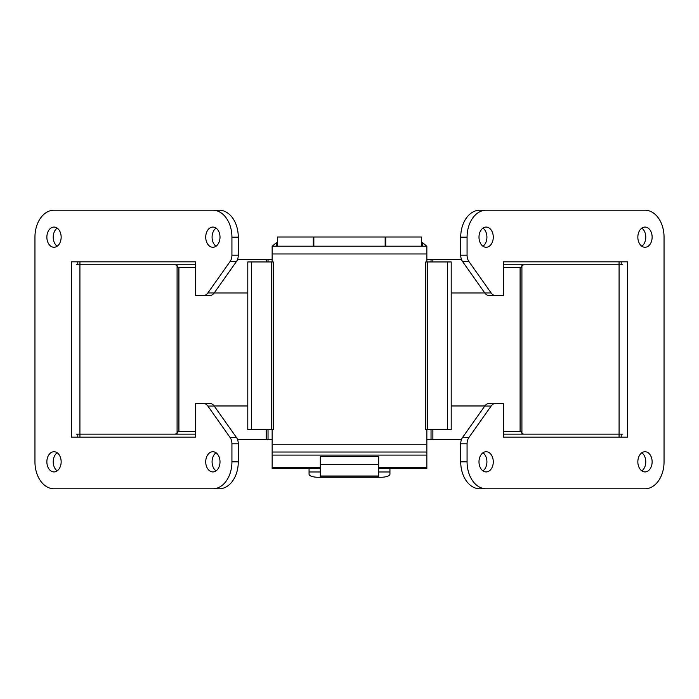<?xml version="1.0" encoding="UTF-8"?>
<svg xmlns="http://www.w3.org/2000/svg" width="699" height="699" viewBox="0 0 699 699"><rect width="100%" height="100%" fill="white"/><g stroke="black" fill="none" stroke-linecap="round" stroke-linejoin="round"><path stroke-width="1.05" d="M320.317 476.01L320.317 477.067L378.683 477.067L378.683 456.552L320.317 456.552L320.317 476.01L378.683 476.01M385.839 468.452L389.937 468.452M309.063 468.452L313.161 468.452M384.59 468.452A6.186 6.186 0 0 1 384.511 468.461L385.839 468.513M313.161 468.513L314.489 468.452A6.186 6.186 0 0 1 314.41 468.452M314.489 468.513L318.622 468.513M378.683 468.513L384.511 468.513M319.163 468.452L320.317 468.513M386.556 468.513L389.937 468.601L389.937 471.982L378.683 471.982M320.317 471.982L309.063 471.982L309.063 468.601L312.444 468.513M309.063 471.982L309.063 474.184A8.982 3.076 0 0 0 318.045 477.26L380.955 477.26A8.982 3.076 0 0 0 389.937 474.184L389.937 471.982M34.95 237.171A26.955 19.065 90 0 1 54.015 210.216L212.863 210.216A26.955 19.065 90 0 1 231.928 237.171L231.928 255.196A8.982 6.352 90 0 1 230.067 261.548L207.865 292.951A8.982 6.352 90 0 1 203.374 295.581L195.432 295.581L195.432 261.828L71.447 261.828L71.447 437.172L195.432 437.172L195.432 403.419L203.374 403.419A8.982 6.352 90 0 1 207.865 406.049L230.067 437.452A8.982 6.352 90 0 1 231.928 443.804L231.928 461.829A26.955 19.065 90 0 1 212.863 488.784L54.015 488.784A26.955 19.065 90 0 1 34.95 461.829L34.95 237.171M54.015 451.729A10.101 7.139 -90 0 0 46.868 461.829A10.101 7.139 -90 0 0 54.015 471.93A10.101 7.139 -90 0 0 61.154 461.829A10.101 7.139 -90 0 0 54.015 451.729M54.015 227.07A10.101 7.139 -90 0 0 46.868 237.171A10.101 7.139 -90 0 0 54.015 247.271A10.101 7.139 -90 0 0 61.154 237.171A10.101 7.139 -90 0 0 54.015 227.07M212.863 451.729A10.101 7.139 -90 0 0 205.724 461.829A10.101 7.139 -90 0 0 212.863 471.93A10.101 7.139 -90 0 0 220.01 461.829A10.101 7.139 -90 0 0 212.863 451.729M212.863 227.07A10.101 7.139 -90 0 0 205.724 237.171A10.101 7.139 -90 0 0 212.863 247.271A10.101 7.139 -90 0 0 220.01 237.171A10.101 7.139 -90 0 0 212.863 227.07M212.863 210.216L219.215 210.216A26.955 19.065 -90 0 1 238.28 237.171L231.928 237.171M203.374 403.419L209.726 403.419A8.982 6.352 -90 0 1 214.217 406.049L236.419 437.452A8.982 6.352 -90 0 1 238.28 443.804L238.28 461.829A26.955 19.065 -90 0 1 219.215 488.784L212.863 488.784M77.799 437.172L77.799 434.14M77.799 264.781L77.799 261.828M247.796 292.96L214.209 292.96A8.982 6.352 -90 0 1 209.726 295.581L203.374 295.581M207.865 292.951L214.217 292.951L236.419 261.548A8.982 6.352 -90 0 0 238.28 255.196L238.28 237.171M57.187 452.777A10.101 7.139 -90 0 0 53.22 461.829A10.101 7.139 -90 0 0 57.187 470.873M57.187 228.127A10.101 7.139 -90 0 0 53.22 237.171A10.101 7.139 -90 0 0 57.187 246.223M216.043 452.777A10.101 7.139 -90 0 0 212.077 461.829A10.101 7.139 -90 0 0 216.043 470.873M216.043 228.127A10.101 7.139 -90 0 0 212.077 237.171A10.101 7.139 -90 0 0 216.043 246.223M664.05 461.829A26.955 19.065 -90 0 1 644.985 488.784L486.137 488.784A26.955 19.065 -90 0 1 467.072 461.829L467.072 443.804A8.982 6.352 -90 0 1 468.933 437.452L491.135 406.049A8.982 6.352 -90 0 1 495.626 403.419L503.568 403.419L503.568 437.172L627.553 437.172L627.553 261.828L503.568 261.828L503.568 295.581L495.626 295.581A8.982 6.352 -90 0 1 491.135 292.951L468.933 261.548A8.982 6.352 -90 0 1 467.072 255.196L467.072 237.171A26.955 19.065 -90 0 1 486.137 210.216L644.985 210.216A26.955 19.065 -90 0 1 664.05 237.171L664.05 461.829M644.985 247.271A10.101 7.139 90 0 0 652.132 237.171A10.101 7.139 90 0 0 644.985 227.07A10.101 7.139 90 0 0 637.846 237.171A10.101 7.139 90 0 0 644.985 247.271M644.985 471.93A10.101 7.139 90 0 0 652.132 461.829A10.101 7.139 90 0 0 644.985 451.729A10.101 7.139 90 0 0 637.846 461.829A10.101 7.139 90 0 0 644.985 471.93M486.137 247.271A10.101 7.139 90 0 0 493.276 237.171A10.101 7.139 90 0 0 486.137 227.07A10.101 7.139 90 0 0 478.99 237.171A10.101 7.139 90 0 0 486.137 247.271M486.137 471.93A10.101 7.139 90 0 0 493.276 461.829A10.101 7.139 90 0 0 486.137 451.729A10.101 7.139 90 0 0 478.99 461.829A10.101 7.139 90 0 0 486.137 471.93M486.137 488.784L479.785 488.784A26.955 19.065 90 0 1 460.72 461.829L467.072 461.829M495.626 295.581L489.274 295.581A8.982 6.352 90 0 1 484.783 292.951L462.581 261.548A8.982 6.352 90 0 1 460.72 255.196L460.72 237.171A26.955 19.065 90 0 1 479.785 210.216L486.137 210.216M621.201 261.828L621.201 264.781M621.201 434.14L621.201 437.172M460.72 461.829L460.72 443.804A8.982 6.352 90 0 1 462.581 437.452L484.783 406.049A8.982 6.352 90 0 1 489.274 403.419L495.626 403.419M641.813 246.223A10.101 7.139 90 0 0 645.78 237.171A10.101 7.139 90 0 0 641.813 228.127M641.813 470.873A10.101 7.139 90 0 0 645.78 461.829A10.101 7.139 90 0 0 641.813 452.777M482.957 246.223A10.101 7.139 90 0 0 486.923 237.171A10.101 7.139 90 0 0 482.957 228.127M482.957 470.873A10.101 7.139 90 0 0 486.923 461.829A10.101 7.139 90 0 0 482.957 452.777M277.608 246.197L277.608 236.996L313.266 236.996L313.266 246.197M421.392 246.197L421.392 236.996L385.734 236.996L385.734 246.197M385.158 246.197L385.158 236.996L313.842 236.996L313.842 246.197M431.038 261.942L431.038 259.6L426.853 259.6M272.147 259.6L268.032 259.6L268.032 261.942M431.038 259.6L432.873 259.6L432.873 261.942M491.135 292.951L451.204 292.96M266.205 261.942L266.205 259.6L268.032 259.6M461.532 259.6L432.873 259.6M266.205 259.6L237.468 259.6M268.032 429.588L268.032 439.322L272.147 439.322M426.853 439.322L431.038 439.322L431.038 429.588M461.567 439.322L431.038 439.322M268.032 439.322L237.433 439.322M484.844 405.97L451.204 405.97M247.796 405.97L214.156 405.97M271.387 261.942L247.796 261.942L247.796 429.588L271.387 429.588L271.387 261.942L273.222 261.942L272.147 261.933L272.147 246.197L426.853 246.197L426.853 261.933L425.778 261.933L427.613 261.942L427.613 429.588L451.204 429.588L451.204 261.942L427.613 261.942M320.317 468.452L272.147 468.452L272.147 452.017L426.853 452.017L426.853 429.588L425.778 429.588L427.613 429.588M426.853 452.017L426.853 455.093L272.147 455.093M378.683 468.452L426.853 468.452L426.853 455.093M272.147 452.017L272.147 429.588L273.222 429.588L271.387 429.588M272.147 467.465L320.317 467.465M378.683 467.465L426.853 467.465M447.543 261.942L447.543 429.588M251.457 429.588L251.457 261.942M619.061 437.172L619.061 434.149L503.568 434.149M521.157 431.563L521.917 433.389L521.917 431.554L520.091 431.554L521.157 431.563M622.73 434.14L523.752 434.149M175.248 434.149L177.083 433.389L177.843 431.563L195.432 431.563M79.939 437.172L79.939 434.149L195.432 434.149M523.577 434.14L521.917 433.389M177.083 431.554L178.909 431.554L178.909 267.376L177.083 267.376L177.083 433.389M523.752 264.781L521.917 265.541L521.917 267.376L520.091 267.368L520.091 431.563L503.568 431.563M175.423 434.14L79.922 434.14L79.922 264.781L175.423 264.781L177.083 265.541L177.083 267.376M195.432 267.368L177.843 267.368L177.083 265.541M521.917 265.541L521.157 267.368L503.568 267.368M76.27 264.781L79.922 264.781M79.922 434.14L76.27 434.14M523.577 264.781L622.73 264.781M619.078 434.14L619.078 264.781M619.061 261.828L619.061 264.781L503.568 264.781M79.939 261.828L79.939 264.781L195.432 264.781M378.683 464.372L320.317 464.372M238.28 461.829L231.928 461.829M238.28 443.804L231.928 443.804M236.419 437.452L230.067 437.452M214.217 406.049L207.865 406.049M236.419 261.548L230.067 261.548M238.28 255.196L231.928 255.196M460.72 237.171L467.072 237.171M460.72 255.196L467.072 255.196M462.581 261.548L468.933 261.548M484.783 406.049L491.135 406.049M462.581 437.452L468.933 437.452M460.72 443.804L467.072 443.804M277.608 242.387L276.717 242.387L276.717 246.197M422.283 246.197L422.283 242.387L421.392 242.387M432.873 429.588L432.873 439.322M266.205 439.322L266.205 429.588M272.147 253.964L426.853 253.964M273.222 261.942L273.222 429.588M272.147 444.249L426.853 444.249M425.778 429.588L425.778 261.942M521.917 267.376L521.917 431.554M385.734 242.387L385.158 242.387M313.842 242.387L313.266 242.387M426.731 246.197L422.283 242.387M276.717 242.387L272.269 246.197"/></g></svg>
